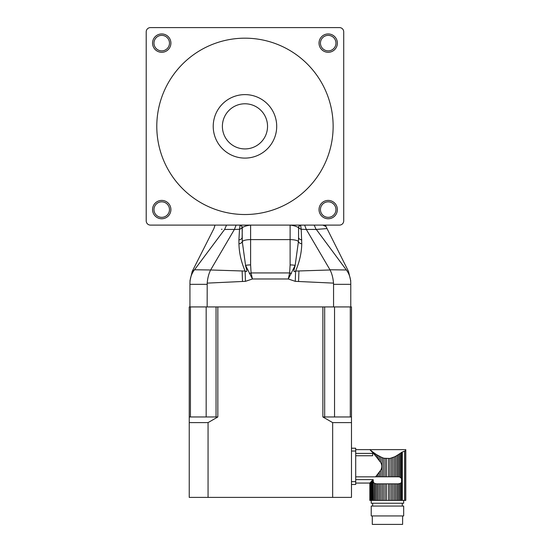<?xml version="1.0" encoding="UTF-8"?>
<svg xmlns="http://www.w3.org/2000/svg" width="552" height="552" viewBox="0 0 552 552"><rect width="100%" height="100%" fill="white"/><g stroke="black" fill="none" stroke-linecap="round" stroke-linejoin="round"><path stroke-width="0.83" d="M355.709 476.838L375.567 476.838L380.494 470.497L380.494 476.79L379.162 476.79L379.162 472.471M394.411 456.89L389.919 458.443L384.192 458.263L384.986 458.443L384.986 476.79L388.449 476.79L388.449 458.636L388.449 476.79L391.492 476.79L391.492 458.05L391.492 476.79L394.411 476.79L394.411 456.89L395.743 456.2L395.743 476.79L394.411 476.79M386.455 458.636L386.455 476.79M398.316 476.79L398.316 454.655L399.531 453.834L399.531 476.873L397.116 476.79L397.116 455.407L402.311 451.978L400.559 453.109L400.559 477.301L401.532 478.474L401.532 482.158L400.559 483.331L400.559 500.416L405.789 500.416L405.789 449.632L405.789 500.416M372.496 452.474L372.496 451.736L374.346 453.109L373.331 452.364L374.346 453.109L373.331 452.364L373.331 453.378L371.103 450.653L372.496 451.736L369.826 449.632L355.709 449.632M375.374 455.642L374.346 454.489L374.346 453.109L376.588 454.655L375.374 453.834L376.588 454.655L375.374 453.834L375.374 455.642L380.494 462.196C382.26 464.97 382.26 467.737 380.494 470.497M378.217 458.995L377.789 458.457L378.217 458.995M376.588 457.028L376.588 454.655L381.991 457.546L381.991 476.79L381.991 457.546L383.412 458.05L383.412 476.79L384.986 476.79M376.257 476.79L375.567 476.838L376.588 476.79L376.588 475.665M355.709 483.062L369.84 483.055L369.84 500.416L370.213 500.416L370.213 482.662L370.213 500.416L371.103 500.416L371.103 481.71L371.103 500.416L381.991 500.416L381.991 483.842L381.991 500.416L384.986 500.416L384.986 483.842L384.986 500.416L388.449 500.416L388.449 483.842L388.449 500.416L391.492 500.416L391.492 483.842L391.492 500.416L400.559 500.416M370.578 500.416L370.578 482.276L370.213 482.662L371.717 481.061L370.578 482.276L371.717 481.061L371.717 500.416M376.588 500.416L376.588 483.842L374.346 483.331L373.331 482.055L373.173 479.626L372.496 480.219L373.173 479.626L373.331 482.055L374.346 483.331L373.331 482.055L374.346 483.331L374.346 500.416M401.532 452.398L402.311 451.978L401.532 452.398L401.532 478.474L401.98 479.998L401.532 478.474L399.531 476.873M405.603 500.416L405.603 450.487C405.844 449.349 405.844 449.349 405.603 450.487C405.844 449.349 405.844 449.349 405.603 450.487C405.844 449.349 405.844 449.349 405.603 450.487C405.844 449.349 405.844 449.349 405.603 450.487L404.519 451.198L404.519 500.416M401.532 500.416L401.532 482.158L400.559 483.331L398.316 483.842L398.316 500.416M355.709 455.752L372.634 455.752L372.634 453.413L355.709 453.413M373.331 453.378L374.346 454.489M371.717 451.633L370.578 450.418M377.789 474.237L377.789 476.79L376.588 476.79M392.914 457.546L392.914 476.79M389.919 458.443L389.919 476.79M384.986 458.443L383.412 458.05M383.412 476.79L380.494 476.79M380.494 456.89L380.494 462.196M377.789 476.79L379.162 476.79M395.743 476.79L397.116 476.79M397.116 455.407L395.743 456.2M379.162 500.416L379.162 483.842L380.494 483.842L380.494 500.416M379.162 456.2L379.162 460.223M377.789 455.407L377.789 458.457M376.588 483.842L377.789 483.842L377.789 500.416M369.95 449.728L371.103 450.653M370.213 450.032L370.578 450.232M403.678 500.416L403.678 503.238L371.227 503.238L371.227 500.416M394.411 500.416L394.411 483.842L395.743 483.842L395.743 500.416M394.411 483.842L392.914 483.842L392.914 500.416M380.494 483.842L392.914 483.842M389.919 483.842L389.919 500.416M386.455 483.842L386.455 500.416M383.412 483.842L383.412 500.416M379.162 483.842L377.789 483.842M375.374 483.752L375.374 500.416M372.496 500.416L372.496 480.219L373.173 479.626L373.331 500.416M372.496 480.219L371.717 481.061M370.213 482.662L369.95 500.416M369.826 500.416L369.95 482.938M402.311 500.416L402.311 451.978L404.519 451.198M398.647 483.842L399.531 483.752L399.531 500.416M398.316 483.842L397.116 483.842L397.116 500.416M397.116 483.842L395.743 483.842M372.641 503.238L372.641 506.06M371.227 506.06L403.678 506.06L403.678 515.934L371.227 515.934L371.227 506.06M402.615 515.934L402.615 524.4L372.289 524.4L372.289 515.934M373.173 479.626L355.709 479.626M355.709 484.477L351.479 484.477L351.479 481.654L355.709 481.654L355.709 484.477M351.479 451.039L351.479 448.217L355.709 448.217L355.709 451.039L351.479 451.039L351.479 481.654M355.709 451.039L355.709 481.654M207.207 283.121C207.614 278.098 208.753 273.716 210.629 269.976L245.129 271.067L245.44 281.341L207.207 283.121L207.152 306.933L217.833 306.933L217.833 416.967L208.063 422.611L208.063 497.386L351.479 497.386L351.479 306.933L350.768 306.933L350.768 284.335L333.56 284.335L333.505 283.121C333.104 278.098 331.959 273.716 330.089 269.976L306.312 229.439L301.206 229.28L301.765 243.805C301.558 252.892 299.501 261.979 295.589 271.067L330.089 269.976M329.972 269.769L346.352 269.976C349.195 271.77 349.195 271.77 346.352 269.976C349.188 273.716 350.658 278.098 350.768 283.121C350.768 280.292 350.768 280.292 350.768 283.121L350.768 284.335M350.768 306.933L333.56 306.933L333.56 284.335M190.426 306.933L190.426 416.967L216.046 416.967L216.046 306.933L333.56 306.933M207.152 306.933L189.943 306.933L189.943 283.121C189.943 280.292 189.943 280.292 189.943 283.121C190.054 278.098 191.53 273.716 194.359 269.976L224.609 229.439C210.409 228.321 210.409 228.321 224.609 229.439L226.548 225.106M346.201 269.769L316.31 229.432M318.545 229.315L319.353 229.266M306.312 229.439L316.096 229.432C330.303 228.321 330.303 228.321 316.103 229.439L314.171 225.106M194.511 269.769L210.629 269.976M242.142 226.589L242.28 241.597A4.23 2.505 -4.4 0 1 238.947 243.805C239.154 252.926 241.217 262.014 245.129 271.067C248.593 273.343 245.605 267.078 245.564 265.395L252.436 278.981L245.44 281.341M238.947 243.805L238.912 239.899A4.23 2.56 0 0 0 242.142 237.408L242.266 227.7C243.943 226.43 246.723 225.568 250.608 225.106L250.608 239.616A8.466 2.415 180 0 0 242.28 241.597L245.564 265.395A8.466 2.415 0 0 1 250.608 264.919L251.077 272.936L289.641 272.936L290.11 264.919A8.466 2.415 0 0 1 295.147 265.395L288.282 278.981L252.436 278.981L251.077 272.936A8.466 2.242 157.3 0 0 249.359 273.654M301.765 243.805A4.23 2.505 4.4 0 1 298.432 241.597L295.147 265.395C295.099 267.078 292.132 273.357 295.589 271.067L295.272 281.341L288.282 278.981L289.641 272.936A8.466 2.242 22.7 0 1 291.359 273.654M194.359 269.976C191.516 271.77 191.516 271.77 194.359 269.976L194.352 269.983M193.862 270.232L193.083 270.715M350.768 280.947L348.491 271.384L326.004 226.534L322.81 225.106M306.305 229.432L304.614 225.106M300.64 225.175L301.206 229.28A4.23 2.905 0 0 1 298.639 227.093M290.11 264.919L290.11 239.616A8.466 2.415 180 0 1 298.432 241.597L298.57 237.408A4.23 2.56 -0 0 0 301.799 239.899M238.912 239.899L239.506 229.28L234.4 229.439L236.097 225.106M210.747 269.769L234.4 229.439L224.616 229.432M221.387 229.266L222.056 229.308M298.57 227.576L298.453 227.7A2.822 2.788 -90 0 1 301.226 225.106C298.88 226.092 297.997 226.92 298.57 227.576L298.57 237.408M298.453 227.7C296.769 226.43 293.988 225.568 290.11 225.106L290.11 239.616L250.608 239.616L250.608 264.919M242.08 227.093A4.23 2.905 0 0 1 239.506 229.28L240.072 225.175M339.487 225.106L150.441 225.106A4.23 4.23 0 0 1 146.211 220.876L146.211 31.83A4.23 4.23 0 0 1 150.441 27.6L339.487 27.6A4.23 4.23 0 0 1 343.717 31.83L343.717 220.876A4.23 4.23 0 0 1 339.487 225.106M242.266 227.7A2.822 2.788 90 0 0 239.499 225.106C241.348 225.616 242.231 226.444 242.142 227.576M161.729 200.417A9.17 9.17 0 0 1 169.671 214.176A9.17 9.17 0 0 1 153.787 214.176A9.17 9.17 0 0 1 161.729 200.417M328.198 200.417A9.17 9.17 0 0 1 336.14 214.176A9.17 9.17 0 0 1 320.257 214.176A9.17 9.17 0 0 1 328.198 200.417M328.198 33.948A9.17 9.17 0 0 1 336.14 47.707A9.17 9.17 0 0 1 320.257 47.707A9.17 9.17 0 0 1 328.198 33.948M161.729 33.948A9.17 9.17 0 0 1 169.671 47.707A9.17 9.17 0 0 1 153.787 47.707A9.17 9.17 0 0 1 161.729 33.948M161.729 35.362A7.762 7.762 0 0 0 155.008 46.996A7.762 7.762 0 0 0 168.45 46.996A7.762 7.762 0 0 0 161.729 35.362M328.198 201.832A7.762 7.762 0 0 0 321.478 213.465A7.762 7.762 0 0 0 334.919 213.465A7.762 7.762 0 0 0 328.198 201.832M328.198 35.362A7.762 7.762 0 0 0 321.478 46.996A7.762 7.762 0 0 0 334.919 46.996A7.762 7.762 0 0 0 328.198 35.362M161.729 201.832A7.762 7.762 0 0 0 155.008 213.465A7.762 7.762 0 0 0 168.45 213.465A7.762 7.762 0 0 0 161.729 201.832M244.964 38.178A88.175 88.175 0 0 0 168.601 170.437A88.175 88.175 0 0 0 321.326 170.437A88.175 88.175 0 0 0 244.964 38.178M244.964 94.613A31.74 31.74 0 0 0 217.474 142.223A31.74 31.74 0 0 0 272.453 142.223A31.74 31.74 0 0 0 244.964 94.613M244.964 103.783A22.57 22.57 0 0 0 225.416 137.641A22.57 22.57 0 0 0 264.512 137.641A22.57 22.57 0 0 0 244.964 103.783M208.063 497.386L189.239 497.386L189.239 306.933L189.943 306.933M332.656 497.386L332.656 422.611L322.879 416.967L322.879 306.933L324.673 306.933L324.673 416.967L350.285 416.967L350.285 306.933M190.426 416.967L189.239 416.967M217.833 416.967L216.046 416.967M324.673 416.967L322.879 416.967M351.479 416.967L350.285 416.967M208.063 422.611L189.239 422.611M351.479 422.611L332.656 422.611M333.505 283.121L295.272 281.341M207.152 284.335L189.943 284.335M298.929 270.977L298.57 281.451M242.142 270.991L242.494 281.437M334.546 306.933L334.546 416.967M206.165 306.933L206.165 416.967M402.263 503.238L402.263 506.06M405.789 449.632L369.826 449.632M215.025 225.106L213.928 228.521L192.227 271.384L189.943 280.947M326.004 226.534L325.452 225.106"/></g></svg>
